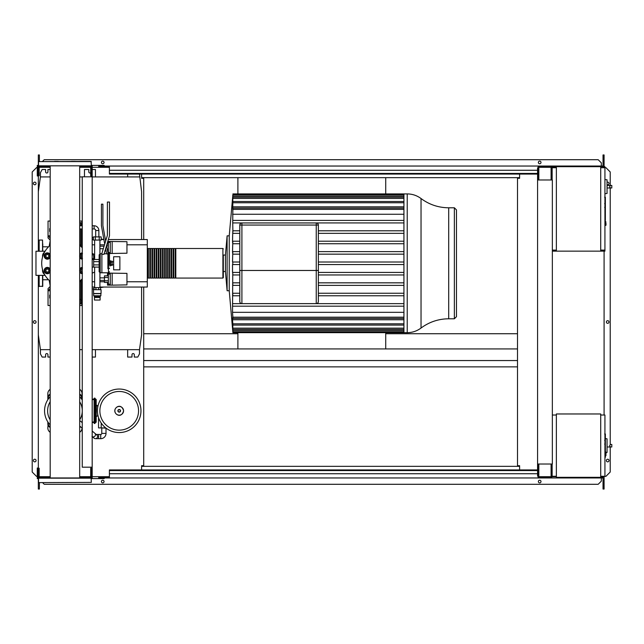 <?xml version="1.0" encoding="UTF-8"?>
<svg xmlns="http://www.w3.org/2000/svg" width="644" height="644" viewBox="0 0 644 644"><rect width="100%" height="100%" fill="white"/><g stroke="black" fill="none" stroke-linecap="round" stroke-linejoin="round"><path stroke-width="0.97" d="M605.36 434.153L605.36 439.916M605.36 434.418L604.933 434.418M604.933 440.77L605.36 440.77L605.36 444.086L604.933 444.038M605.36 442.541L604.933 442.541M604.933 446.606L605.36 446.606L605.36 444.449L604.933 444.449M605.36 446.606L605.36 457.304L604.933 457.304M605.36 455.477L604.933 455.477M605.36 455.179L604.933 455.179M605.36 452.877L604.933 452.877M605.36 451.484L604.933 451.484M605.36 450.881L604.933 450.881M605.36 449.101L604.933 449.101M605.36 197.41L605.36 203.174M605.36 197.684L604.933 197.684M604.933 204.027L605.36 204.027L605.36 207.344L604.933 207.304M605.36 205.806L604.933 205.806M604.933 209.864L605.36 209.864L605.36 207.714L604.933 207.714M605.36 209.864L605.36 220.57L604.933 220.57M605.36 218.735L604.933 218.735M605.36 218.445L604.933 218.445M605.36 216.134L604.933 216.134M605.36 214.75L604.933 214.75M605.36 214.138L604.933 214.138M605.36 212.359L604.933 212.359M101.784 428.123L101.784 433.404A1.055 1.055 0 0 1 100.73 434.459L98.621 434.459L98.621 438.677L100.73 438.677A5.281 5.281 0 0 0 106.01 433.404L106.01 428.123M92.181 436.551A2.109 1.932 130.2 0 0 94.724 433.187L96.809 434.958A2.109 2.109 0 0 1 95.449 438.677A2.109 2.109 0 0 1 94.088 438.186L91.995 436.415M106.043 428.123L100.416 427.906M96.809 434.958A2.109 2.109 0 0 1 97.067 437.928A2.109 2.109 0 0 0 96.809 434.958M101.213 423.028L101.213 427.906L105.769 427.906M98.532 417.562L98.532 427.906L101.213 427.906M98.862 236.895L98.862 230.528A4.75 4.75 0 0 0 94.113 225.77L94.113 228.942A1.586 1.586 0 0 1 95.69 230.528L95.69 236.895M600.715 415.026L604.933 415.026L604.933 476.27L600.715 476.27M600.715 413.971L600.715 477.325L556.36 477.325L556.36 413.971L600.715 413.971M556.36 476.27L552.141 476.27L552.141 464.026M556.36 415.026L552.351 415.026M607.051 451.009L607.051 440.448M610.737 446.992C609.369 446.147 609.369 445.302 610.737 444.457L611.8 444.457L611.8 446.992L607.155 446.992M610.737 444.457L611.8 444.457M605.996 452.611L607.051 452.499L607.051 438.797L605.36 438.62M605.996 453.883L605.996 452.193L605.996 453.883M98.033 405.841L96.463 405.269L96.189 416.402M98.033 415.766L96.463 416.338M97.671 405.841L97.671 407.781M97.671 413.826L97.671 415.766M140.964 410.808A21.751 21.751 0 0 1 119.212 432.559A21.751 21.751 0 0 1 97.453 410.808A21.751 21.751 0 0 1 119.212 389.048A21.751 21.751 0 0 1 140.964 410.808A21.751 21.751 0 0 0 119.212 389.048A21.751 21.751 0 0 0 97.453 410.808M119.212 391.463A19.336 19.336 0 0 1 138.549 410.808A19.336 19.336 0 0 1 119.212 430.144A19.336 19.336 0 0 1 99.868 410.808A19.336 19.336 0 0 1 119.212 391.463M50.184 396.744A20.383 20.383 0 0 0 50.184 424.863M81.788 422.263A20.383 20.383 0 0 0 82.255 421.546M82.255 411.234A17.324 17.324 0 0 1 79.687 419.888M50.184 419.888A17.324 17.324 0 0 1 50.184 401.719M94.08 399.175L92.181 399.175M95.135 422.432L95.771 422.432A0.419 0.419 0 0 0 96.189 422.013L96.189 399.594A0.419 0.419 0 0 0 95.771 399.175L95.135 399.175M94.08 423.068A0.419 0.419 0 0 0 94.499 423.494L94.708 423.494A0.419 0.419 0 0 0 95.135 423.068L95.135 398.539A0.419 0.419 0 0 0 94.708 398.113L94.499 398.113A0.419 0.419 0 0 0 94.08 398.539L94.08 423.068L94.499 423.068L94.499 398.113M92.181 422.432L94.08 422.432M79.687 401.719A17.324 17.324 0 0 1 82.255 410.373M82.255 400.061A20.383 20.383 0 0 0 79.687 396.744M79.687 394.136A4.226 4.226 0 0 1 82.038 397.92A4.226 4.226 0 0 0 79.687 394.136A4.226 4.226 0 0 1 82.038 397.92L81.619 399.103M82.038 422.48L82.038 422.013M82.038 399.594L82.038 393.701A5.281 5.281 0 0 0 79.687 389.306M47.825 421.884L47.825 423.688A4.226 4.226 0 0 0 50.184 427.471M48.252 399.103L47.825 397.92A4.226 4.226 0 0 1 50.184 394.136A4.226 4.226 0 0 0 47.825 397.92L47.825 399.723M79.687 427.471A4.226 4.226 0 0 0 80.637 426.827M47.825 397.92L47.825 393.701A5.281 5.281 0 0 1 50.184 389.306M50.184 432.309A5.281 5.281 0 0 1 47.825 427.906L48.252 422.504M82.038 428.01A5.281 5.281 0 0 1 79.687 432.309M99.224 236.895L99.224 240.059L101.18 240.059L101.18 236.895L93.372 236.895L93.372 240.059L95.328 240.059L95.328 236.895M99.224 240.059L95.328 240.059M126.948 277.757L126.948 280.502M107.516 275.833L107.516 273.112L126.948 273.37L126.948 284.889L112.169 285.147L112.169 273.112M107.516 282.418L107.516 285.147L110.269 285.147L110.269 273.112M108.361 277.483L104.457 277.483L104.457 282.418L108.361 282.418M108.361 280.776L104.457 280.776M108.361 275.833L104.457 275.833L104.457 277.483M110.269 284.197L108.361 284.197L108.361 274.062L110.269 274.062M110.269 285.147L112.169 285.147M126.948 246.08L126.948 248.826M107.749 241.436L126.948 241.693L126.948 253.213L112.169 253.47L112.169 241.436M107.516 242.176L107.516 244.157M109.448 253.47L110.269 253.47L110.269 241.436M108.361 249.099L107.202 249.099M108.361 245.807L106.558 245.807M108.361 250.741L107.524 250.741M106.019 250.741L104.9 250.741M108.361 244.157L106.912 244.157M104.706 244.157L104.457 244.97M110.269 252.52L108.361 252.52L108.361 242.386L110.269 242.386M110.269 253.47L112.169 253.47M100.118 297.504L100.118 300.04L94.435 300.04L94.435 297.504L100.126 297.504L100.126 296.449L98.46 296.449L98.46 297.504M100.118 296.449L94.435 296.401L93.686 295.773L93.477 289.687L101.076 289.687L101.076 293.487L93.477 293.487M100.118 296.401L100.867 295.773L93.686 295.773M98.46 296.449L94.435 296.401M100.867 295.773L100.867 293.656L93.686 293.656M100.553 289.687L100.553 287.578L94 287.578L94 289.687M95.924 289.687L95.924 287.578M98.637 289.687L98.637 287.578M94.427 296.449L94.427 297.504M96.093 296.449L96.093 297.504M92.181 254.694A1.264 1.264 0 0 1 93.686 255.934L93.686 258.647L92.181 258.647M99.917 287.578L99.917 280.398L104.457 280.398M94.636 287.578L94.636 267.091M94.636 259.492L94.636 240.059M99.917 253.825L99.917 240.059M99.917 280.398L99.917 272.758M99.917 246.185L104.087 246.185M99.917 248.721L103.314 248.721M99.917 277.862L104.457 277.862M109.496 265.827L110.478 265.827L110.478 260.756L109.496 260.756M110.478 265.4L112.169 265.4L112.169 262.414L110.478 262.414M112.169 262.414L112.169 261.182L110.478 261.182M112.169 264.169L110.478 264.169M113.642 269.836L113.642 256.747L119.873 256.747L119.873 269.836L113.642 269.836M603.669 167.303L604.305 167.73M600.715 167.73L604.933 167.73L604.933 166.675L600.715 166.675L600.715 251.144L552.351 251.144M603.669 167.73L603.669 166.675M556.36 251.144L556.36 166.675L551.715 166.675L551.715 179.974M555.732 167.73L555.732 166.675M544.116 167.303L551.087 167.303L538.835 167.303L538.835 179.346L538.199 179.346L538.094 166.675M551.715 167.303L555.732 167.303M603.669 250.516L604.305 250.089M600.715 250.089L604.933 250.089L604.933 251.144L600.715 251.144M603.669 250.089L603.669 251.144M555.732 250.089L555.732 251.144M552.351 250.516L555.732 250.516M607.051 191.984L607.051 181.431M610.737 187.976C609.369 187.13 609.369 186.285 610.737 185.44L611.8 185.44L611.8 187.976L607.155 187.976M610.737 185.44L607.155 185.44M604.933 193.707L607.051 193.482L607.051 179.781L604.933 179.555M605.996 223.484L605.996 225.175L605.996 223.484M556.36 166.675L600.715 166.675M556.36 250.089L552.351 250.089M556.36 167.73L552.141 167.73L552.141 179.974M604.933 250.089L604.933 167.73M82.255 176.81L82.255 467.19L92.181 467.19L92.181 176.81L82.255 176.81M92.181 176.81L92.181 167.834L91.335 167.834M91.335 176.81L91.335 175.756L90.699 175.756L90.699 166.675L79.687 166.675M91.335 476.166L92.181 476.166L92.181 467.19M79.687 477.325L90.699 477.325L90.699 468.244L91.335 468.244L91.335 467.19M237.894 332.666L237.894 348.927L385.724 348.927L385.724 332.666M385.724 193.916L385.724 177.655L237.894 177.655L237.894 193.916M127.657 174.065L127.657 176.915M141.591 239.536L141.591 191.695L139.482 174.065M50.184 169.525L47.93 169.525L47.93 171.843A1.159 1.159 0 0 1 46.771 173.011A1.159 1.159 0 0 1 45.611 171.843L45.611 169.525L42.126 169.525L40.435 172.689L40.435 176.915L38.326 191.695L38.326 251.224M95.449 176.915L95.449 169.525L92.181 169.525M90.699 172.745A1.159 1.159 0 0 1 88.8 171.843L88.8 169.525L84.469 169.525L84.469 176.81M92.181 349.668L139.482 349.668L139.482 353.886L137.792 357.058L134.306 357.058L134.306 354.731A1.159 1.159 0 0 0 133.147 353.572A1.159 1.159 0 0 0 131.988 354.731L131.988 357.058L127.657 357.058L127.657 349.668M50.184 357.058L47.93 357.058L47.93 354.731A1.159 1.159 0 0 0 46.771 353.572A1.159 1.159 0 0 0 45.611 354.731L45.611 357.058L42.126 357.058L40.435 353.886L40.435 349.668L50.184 349.668M95.449 349.668L95.449 357.058L92.181 357.058M79.687 349.668L82.255 349.668M38.326 275.358L38.326 334.88L40.435 349.668M139.482 349.668L141.591 334.88L141.591 287.047M139.482 176.915L92.181 176.915M82.255 176.915L79.687 176.915M50.184 176.915L40.435 176.915M407.217 193.916C412.321 193.957 416.934 195.502 421.039 198.537L421.039 328.038C416.934 331.08 412.321 332.626 407.217 332.666L407.217 193.916L403.933 193.916L403.933 332.666L232.895 332.666L229.232 290.742L227.115 290.742L225.432 271.526L223.323 271.526L223.323 255.056L225.432 255.056L225.432 271.526M407.217 332.666L403.933 332.666M232.838 195.18L229.232 235.833L227.115 235.833L225.432 255.056M232.895 231.832L232.734 222.913M403.933 222.929L232.717 222.929L232.854 209.381C232.919 207.746 232.878 207.746 232.717 209.381C232.878 207.746 232.919 207.746 232.854 209.381L403.933 209.381M239.793 243.746L232.75 243.746L232.524 241.21L239.793 241.21M239.793 254.155L232.766 254.155L232.524 251.619L239.793 251.619M239.793 272.428L232.766 272.428L232.524 312.332L403.933 312.332M448.699 318.788L454.358 318.788L454.358 207.787L448.699 207.787L448.699 318.788C438.475 318.877 429.258 321.96 421.039 328.038M454.358 318.788L456.475 316.679L456.475 209.904L454.358 207.787M318.353 225.062A2.109 2.109 0 0 0 316.244 222.953L241.911 222.953A2.109 2.109 0 0 0 239.793 225.062L239.793 301.513A2.109 2.109 0 0 0 241.911 303.63L316.244 303.63A2.109 2.109 0 0 0 318.353 301.513L318.353 225.062L316.244 225.062L316.244 270.472L318.353 270.472M241.911 222.953L316.244 222.953L316.244 225.062L241.911 225.062L241.911 222.953M403.933 295.773L318.353 295.773M403.933 293.245L318.353 293.245M239.793 293.245L232.734 293.245L232.838 295.773L239.793 295.773M403.933 285.373L318.353 285.373M239.793 285.373L232.822 285.373L232.75 282.837L239.793 282.837M403.933 282.837L318.353 282.837M403.933 274.964L318.353 274.964M239.793 274.964L232.806 274.964L232.766 272.428M403.933 272.428L318.353 272.428M239.793 264.555L232.524 264.555L232.524 272.428M403.933 264.555L318.353 264.555M403.933 262.019L318.353 262.019M239.793 262.019L232.524 262.019L232.806 251.619M232.79 264.555L232.79 262.019M403.933 254.155L318.353 254.155M403.933 251.619L318.353 251.619M232.822 241.21L232.524 251.619M403.933 243.746L318.353 243.746M403.933 241.21L318.353 241.21M403.933 230.802L318.353 230.802M239.793 230.802L232.838 230.802L232.734 233.337L239.793 233.337M232.734 233.337L232.524 241.21M403.933 233.337L318.353 233.337M229.232 235.833L229.232 290.742M232.895 332.666L232.581 328.432M232.766 330.597C232.919 332.232 232.935 332.232 232.806 330.597C232.935 332.232 232.919 332.232 232.766 330.597L232.524 328.432M403.933 330.597L232.806 330.597L232.685 327.385M232.75 328.142C232.911 329.776 232.935 329.776 232.822 328.142C232.935 329.776 232.911 329.776 232.75 328.142L232.524 325.437L232.524 327.385M403.933 328.142L232.822 328.142L232.806 324.584M232.734 323.819C232.895 325.453 232.927 325.453 232.838 323.819C232.927 325.453 232.895 325.453 232.734 323.819L232.524 321.147L232.524 324.584M403.933 323.819L232.838 323.819L232.524 319.762L403.933 319.762M232.717 317.194C232.878 318.828 232.919 318.828 232.854 317.194C232.919 318.828 232.878 318.828 232.717 317.194L232.524 319.762M403.933 317.194L232.854 317.194L232.524 312.332M232.79 195.18L232.766 195.985C232.919 194.351 232.935 194.351 232.806 195.985L232.75 198.441C232.911 196.806 232.935 196.806 232.822 198.441L232.734 202.755C232.895 201.121 232.927 201.121 232.838 202.755L232.717 209.381M232.734 202.755C232.895 201.121 232.927 201.121 232.838 202.755L403.933 202.755M232.75 198.441C232.911 196.806 232.935 196.806 232.822 198.441L403.933 198.441M232.766 195.985C232.919 194.351 232.935 194.351 232.806 195.985L403.933 195.985M403.933 306.182L232.854 306.182M232.524 303.646L403.933 303.646M403.933 214.251L232.524 214.251M403.933 206.813L232.524 206.813M403.933 220.401L232.854 220.401M227.115 235.833L227.115 290.742M148.353 277.653L147.718 278.071L147.718 248.504L147.299 248.93M222.904 278.071L222.904 248.504L175.804 248.504L175.804 278.071L222.904 278.071L223.323 277.653L223.323 255.056M147.718 277.653L147.718 248.504M175.176 263.291L175.176 248.504L173.695 248.504L173.695 278.071L175.176 278.071L175.176 263.291M173.059 263.291L173.059 248.504L171.586 248.504L171.586 278.071L173.059 278.071L173.059 263.291M170.95 263.291L170.95 248.504L169.469 248.504L169.469 278.071L170.95 278.071L170.95 263.291M168.841 263.291L168.841 248.504L167.36 248.504L167.36 278.071L168.841 278.071L168.841 263.291M166.724 263.291L166.724 248.504L165.25 248.504L165.25 278.071L166.724 278.071L166.724 263.291M164.614 263.291L164.614 248.504L163.133 248.504L163.133 278.071L164.614 278.071L164.614 263.291M162.505 263.291L162.505 248.504L161.024 248.504L161.024 278.071L162.505 278.071L162.505 263.291M160.388 263.291L160.388 248.504L158.915 248.504L158.915 278.071L160.388 278.071L160.388 263.291M158.279 263.291L158.279 248.504L156.798 248.504L156.798 278.071L158.279 278.071L158.279 263.291M156.17 263.291L156.17 248.504L154.689 248.504L154.689 278.071L156.17 278.071L156.17 263.291M154.053 263.291L154.053 248.504L152.58 248.504L152.58 278.071L154.053 278.071L154.053 263.291M151.944 263.291L151.944 248.504L150.463 248.504L150.463 278.071L151.944 278.071L151.944 263.291M149.827 263.291L149.827 248.504L148.353 248.504L148.353 278.071L149.827 278.071L149.827 263.291M80.774 223.388L81.828 223.388M80.774 303.195L81.828 303.195M80.967 280.1L81.828 280.1M108.329 239.536L147.299 239.536L147.299 244.809L126.948 244.809M104.457 244.809L99.917 244.809M94.636 244.809L92.181 244.809M106.123 239.536L105.358 239.536M103.853 239.536L101.18 239.536M93.372 239.536L92.181 239.536M147.299 244.809L147.299 287.047L99.917 287.047M94.636 287.047L92.181 287.047M147.299 281.766L126.948 281.766M104.457 281.766L99.917 281.766M94.636 281.766L92.181 281.766M94.636 254.541L92.181 253.414M92.181 273.169L94.636 272.042M82.255 243.327L81.828 243.327L81.828 244.905L82.255 244.905M81.828 243.327L81.828 228.942M82.255 225.481L81.828 225.77M82.255 298.083L81.828 298.083L81.828 301.102L82.255 301.102M81.828 298.083L81.828 283.255L82.255 283.255M81.828 279.238L81.828 281.686L82.255 281.686L81.828 281.678L81.828 283.255M79.687 305.53L81.828 305.53L81.828 301.102M81.828 247.344L81.828 244.897L82.255 244.897M81.828 225.481L81.828 222.615L82.255 222.615M48.558 279.762L42.762 279.762M48.558 246.821L42.762 246.821M50.184 285.847L49.186 280.365M50.184 240.727L49.186 246.209M50.184 298.277L49.725 298.019L49.725 295.089L50.184 294.823M50.184 231.751L49.725 231.494L49.725 228.564L50.184 228.306M80.774 246.298L80.774 228.942M79.687 303.968L80.774 303.968L80.774 280.285M80.774 299.371L79.687 299.371M80.774 225.77L80.774 222.615L79.687 222.615M50.184 240.091L48.042 237.95L48.042 235.833L50.184 235.833M50.184 221.053L48.042 221.053L48.042 235.833L50.184 238.055M50.184 286.467L48.042 288.633L48.042 290.742L50.184 288.512M50.184 290.742L48.042 290.742L48.042 305.53L50.184 305.53M79.687 221.053L81.828 221.053L81.828 222.615M42.762 275.358L42.762 286.306L38.954 286.306L38.954 275.358L38.954 280.848M42.544 251.224L42.544 240.059L39.171 240.059L39.171 251.224M38.954 246.185L38.535 251.224M38.954 280.398L38.535 275.358M42.762 247.071L42.762 243.826M39.171 240.059L38.954 251.224M42.544 240.059L42.762 251.224M82.255 272.026A1.481 1.481 0 0 1 82.255 269.103M79.566 270.561L80.299 269.297A2.536 2.536 0 0 0 80.299 271.832L79.566 270.561M82.255 268.041A2.536 2.536 0 0 0 80.299 269.297L81.031 268.033L82.496 268.033M82.496 273.096L81.031 273.096L80.299 271.832A2.536 2.536 0 0 0 82.255 273.088M82.255 273.724A3.172 3.172 0 0 1 79.687 272.026M79.687 269.095A3.172 3.172 0 0 1 82.255 267.405M82.255 257.471A1.481 1.481 0 0 1 82.255 254.557M79.566 256.014L80.299 254.75A2.536 2.536 0 0 0 80.299 257.286L79.566 256.014M82.255 253.494A2.536 2.536 0 0 0 80.299 254.75L81.031 253.486L82.496 253.486M82.496 258.55L81.031 258.55L80.299 257.286A2.536 2.536 0 0 0 82.255 258.542M82.255 259.178A3.172 3.172 0 0 1 79.687 257.479M79.687 254.549A3.172 3.172 0 0 1 82.255 252.859M48.855 270.561A1.481 1.481 0 0 1 47.374 272.042A1.481 1.481 0 0 1 45.893 270.561A1.481 1.481 0 0 1 47.374 269.087A1.481 1.481 0 0 1 48.855 270.561M44.444 270.561L45.177 269.297A2.536 2.536 0 0 0 45.177 271.832L44.444 270.561M45.909 268.033L47.374 268.033A2.536 2.536 0 0 0 45.177 269.297L45.909 268.033M48.839 268.033L49.572 269.297A2.536 2.536 0 0 0 47.374 268.033L48.839 268.033M49.572 269.297L50.296 270.561L49.572 271.832A2.536 2.536 0 0 0 49.572 269.297M49.572 271.832L48.839 273.096L47.374 273.096A2.536 2.536 0 0 0 49.572 271.832M47.374 273.096L45.909 273.096L45.177 271.832A2.536 2.536 0 0 0 47.374 273.096M50.184 272.026A3.172 3.172 0 0 1 44.203 270.561A3.172 3.172 0 0 1 50.184 269.095M48.855 256.014A1.481 1.481 0 0 1 47.374 257.495A1.481 1.481 0 0 1 45.893 256.014A1.481 1.481 0 0 1 47.374 254.541A1.481 1.481 0 0 1 48.855 256.014M44.444 256.014L45.177 254.75A2.536 2.536 0 0 0 45.177 257.286L44.444 256.014M45.909 253.486L47.374 253.486A2.536 2.536 0 0 0 45.177 254.75L45.909 253.486M48.839 253.486L49.572 254.75A2.536 2.536 0 0 0 47.374 253.486L48.839 253.486M49.572 254.75L50.296 256.014L49.572 257.286A2.536 2.536 0 0 0 49.572 254.75M49.572 257.286L48.839 258.55L47.374 258.55A2.536 2.536 0 0 0 49.572 257.286M47.374 258.55L45.909 258.55L45.177 257.286A2.536 2.536 0 0 0 47.374 258.55M50.184 257.479A3.172 3.172 0 0 1 44.203 256.014A3.172 3.172 0 0 1 50.184 254.549M45.088 251.224L35.967 251.224L35.967 275.358L45.088 275.358M107.91 253.905L106.63 253.905L105.584 248.52M106.502 245.517L107.91 252.73L107.91 264.974L109.496 264.571L109.496 253.784L108.442 252.73L108.442 272.79L101.889 272.79L101.889 253.366L107.379 235.406L107.379 202.047L109.496 202.047L109.496 235.72L104.006 254.332L101.889 254.332L101.889 272.79L100.198 272.79L99.144 271.736L99.144 267.091L93.654 267.091L93.654 264.917L99.144 264.917M104.714 244.116L101.422 225.722L101.422 204.156L102.903 204.156L102.903 225.593L105.64 241.114M109.496 253.784L109.496 264.571M107.91 264.974L107.91 268.741L108.442 268.741A1.055 0.604 0 0 0 109.496 268.137M101.889 253.784L100.198 253.784L100.198 272.79M99.144 259.492L99.144 261.665L93.654 261.665L93.654 259.492L99.144 259.492L99.144 254.839L99.144 271.736M44.589 252.078A4.822 4.822 0 0 0 42.544 256.014L42.544 257.085M99.144 263.291L99.144 261.665M93.654 261.665L93.654 264.917M92.181 259.492L93.654 259.492M92.181 267.091L93.654 267.091M42.544 269.498L42.544 270.561A4.822 4.822 0 0 0 44.589 274.505M82.255 278.772A23.232 23.232 0 0 1 79.687 281.235M50.184 281.235A23.232 23.232 0 0 1 50.184 245.348M79.687 245.348A23.232 23.232 0 0 1 82.255 247.803M79.687 477.961L79.687 166.039M50.184 477.961L50.184 166.039M71.516 161.394L75.324 161.394M71.516 477.961L75.324 477.961L71.516 477.961M58.346 161.394L54.547 161.394M58.346 477.961L54.547 477.961M42.762 166.039L42.762 166.675L39.171 166.675L39.171 175.756L38.535 175.756L38.535 166.039L46.352 166.039M46.352 477.961L44.444 477.961M44.444 482.606L46.352 482.606M91.335 161.604L38.535 161.604L38.535 165.83L91.335 165.83L91.118 161.394L79.687 161.394M84.074 477.961L83.519 477.961M91.335 482.396L38.745 482.606L91.335 482.396L91.118 477.961L38.535 477.961L38.535 468.244L39.171 468.244L39.171 477.325L50.184 477.325M38.535 482.396L38.535 478.17L91.335 478.17M91.118 161.394L38.535 161.604M38.535 165.83L91.335 165.83M537.571 470.571L109.391 470.571L109.391 469.935L537.571 469.935M537.571 473.734L109.391 473.734L109.391 470.571M109.391 473.734L109.391 477.961L98.725 477.961L98.725 477.325L109.391 477.325M109.391 477.961L548.76 477.961L548.76 477.325M538.199 464.026L538.094 477.325M538.094 477.961L538.094 476.061M91.545 477.961L91.545 476.166M38.535 478.597L37.272 478.597L37.272 468.035L37.899 468.035L37.899 477.961M37.272 476.27L37.899 476.27M91.335 478.597L104.215 478.597L104.215 477.961M92.181 477.961L92.181 476.166M87.318 477.961L91.335 477.961L91.335 468.244M42.544 477.961L38.535 478.17M42.762 477.961L42.762 477.325M43.913 477.961L43.913 477.325M85.958 477.961L85.958 477.325M87.109 477.961L87.109 477.325M537.571 173.429L109.391 173.429L109.391 174.065L537.571 174.065M537.571 170.266L109.391 170.266L109.391 173.429M109.391 170.266L109.391 166.039L98.725 166.039L98.725 166.675L109.391 166.675M109.391 166.039L548.76 166.039L548.76 166.675M538.094 166.039L538.094 167.939M91.545 166.039L91.545 167.834M38.535 165.403L37.272 165.403L37.272 175.965L37.899 175.965L37.899 166.039M37.272 167.73L37.899 167.73M91.335 165.403L104.215 165.403L104.215 166.039M92.181 166.039L92.181 167.834M91.335 166.039L91.335 175.756M42.762 166.675L50.184 166.675M43.913 166.039L43.913 166.675M85.958 166.039L85.958 166.675M87.109 166.039L87.109 166.675M36.056 183.46A1.32 1.32 0 0 1 34.736 184.78A1.32 1.32 0 0 1 33.416 183.46A1.32 1.32 0 0 1 34.736 182.139A1.32 1.32 0 0 1 36.056 183.46M36.056 460.541A1.32 1.32 0 0 1 34.736 461.861A1.32 1.32 0 0 1 33.416 460.541A1.32 1.32 0 0 1 34.736 459.22A1.32 1.32 0 0 1 36.056 460.541M36.056 322A1.32 1.32 0 0 1 34.736 323.32A1.32 1.32 0 0 1 33.416 322A1.32 1.32 0 0 1 34.736 320.68A1.32 1.32 0 0 1 36.056 322M37.272 476.375L36.531 476.375L32.2 472.044L32.2 171.956L36.531 167.625L37.272 167.625M38.326 476.375L37.899 476.375M37.899 167.625L38.326 167.625M39.381 482.606L39.381 489.046L38.326 489.046L38.326 478.597M38.326 477.961L38.535 476.697M38.326 166.039L38.326 191.695M38.326 334.88L38.326 476.697M39.381 161.394L39.381 154.954L38.326 154.954L38.326 165.403M141.591 174.065L141.591 178.291L143.709 178.291L143.709 239.536M141.591 469.935L141.591 465.709L143.709 465.709L143.709 287.047M39.381 476.697L39.381 477.325M39.171 476.697L50.184 476.697M79.687 476.697L90.699 476.697M92.181 476.697L109.391 476.697M39.381 167.303L39.381 166.675M39.171 167.303L50.184 167.303M79.687 167.303L90.699 167.303M92.181 167.303L109.391 167.303M607.155 184.675A1.32 1.32 0 0 0 608.999 183.46A1.32 1.32 0 0 0 607.155 182.252M608.999 460.541A1.32 1.32 0 0 0 607.678 459.22A1.32 1.32 0 0 0 606.358 460.541A1.32 1.32 0 0 0 607.678 461.861A1.32 1.32 0 0 0 608.999 460.541M608.999 322A1.32 1.32 0 0 0 607.678 320.68A1.32 1.32 0 0 0 606.358 322A1.32 1.32 0 0 0 607.678 323.32A1.32 1.32 0 0 0 608.999 322M104.054 481.551A1.32 1.32 0 0 0 102.734 480.231A1.32 1.32 0 0 0 101.414 481.551A1.32 1.32 0 0 0 102.734 482.871A1.32 1.32 0 0 0 104.054 481.551M541 481.551A1.32 1.32 0 0 0 539.68 480.231A1.32 1.32 0 0 0 538.36 481.551A1.32 1.32 0 0 0 539.68 482.871A1.32 1.32 0 0 0 541 481.551M101.414 162.449A1.32 1.32 0 0 1 102.734 161.129A1.32 1.32 0 0 1 104.054 162.449A1.32 1.32 0 0 1 102.734 163.769A1.32 1.32 0 0 1 101.414 162.449M538.36 162.449A1.32 1.32 0 0 1 539.68 161.129A1.32 1.32 0 0 1 541 162.449A1.32 1.32 0 0 1 539.68 163.769A1.32 1.32 0 0 1 538.36 162.449M548.76 166.039L601.343 166.039L601.343 166.675M41.071 477.325L41.071 476.697M143.709 348.927L237.894 348.927M385.724 348.927L517.502 348.927M538.199 477.325L551.715 477.325L551.715 464.654L551.087 464.654L551.087 476.697L538.835 476.697L538.835 464.654L538.199 464.654M552.351 464.026L552.351 179.974L537.571 179.974L537.571 464.026L552.351 464.026M551.715 464.026L551.715 464.654M551.715 473.952L552.141 473.952M551.715 170.048L552.141 170.048M538.199 476.061L537.571 476.061L537.571 464.026M537.571 179.974L537.571 167.939L538.199 167.939M538.199 179.346L538.199 179.974M538.199 166.675L551.715 166.675M551.715 179.346L551.087 179.346L551.087 167.303M519.619 469.935L519.619 465.709L517.502 465.709L517.502 178.291L519.619 178.291L519.619 174.065M604.088 476.27L604.088 476.697L600.715 476.697M556.36 476.697L551.715 476.697M604.088 167.303L604.088 167.73M604.088 250.089L604.088 250.516M604.088 251.144L604.088 415.026M141.591 466.345L519.619 466.345M548.76 477.961L601.343 477.961L601.343 476.697M601.343 477.325L602.406 477.325L602.406 476.697M41.071 166.675L41.071 167.303M141.591 177.655L237.894 177.655M385.724 177.655L519.619 177.655M40.017 167.303L40.017 166.675M603.034 166.039L601.343 166.039L601.343 162.868L598.179 159.704L44.235 159.704L42.544 161.394M603.034 476.697L603.034 489.046L604.088 489.046L604.088 476.697M603.034 166.675L603.034 154.954L604.088 154.954L604.088 166.675M40.017 476.697L40.017 477.325M603.034 477.961L601.343 477.961L601.343 481.132L598.179 484.296L44.235 484.296L42.544 482.606M604.088 476.375L605.883 476.375L610.214 472.044L610.214 446.992M610.214 444.457L610.214 187.976M610.214 185.44L610.214 171.956L605.883 167.625L604.933 167.625M143.709 333.721L237.894 333.721M385.724 333.721L517.502 333.721M143.709 360.543L517.502 360.543M143.709 366.879L517.502 366.879M605.36 440.182L604.933 440.182M605.36 438.838L604.933 438.838M605.36 436.463L604.933 436.463M605.36 445.527L604.933 445.527M605.36 446.743L604.933 446.743M605.36 203.44L604.933 203.44M605.36 202.095L604.933 202.095M605.36 199.729L604.933 199.729M605.36 208.793L604.933 208.793M605.36 210L604.933 210M101.784 433.404L106.01 433.404M100.73 434.459L100.73 438.677M97.566 436.568A2.109 2.109 0 0 1 97.067 437.928M98.862 230.528L95.69 230.528M605.36 451.983L605.779 451.983L605.996 455.574M123.559 410.808A4.355 4.355 0 0 1 119.212 415.155A4.355 4.355 0 0 1 114.857 410.808A4.355 4.355 0 0 1 119.212 406.453A4.355 4.355 0 0 1 123.559 410.808M120.549 410.808A1.344 1.344 0 0 1 119.212 412.144A1.344 1.344 0 0 1 117.868 410.808A1.344 1.344 0 0 1 119.212 409.463A1.344 1.344 0 0 1 120.549 410.808M120.323 410.808A1.119 1.119 0 0 1 119.212 411.918A1.119 1.119 0 0 1 118.093 410.808A1.119 1.119 0 0 1 119.212 409.689A1.119 1.119 0 0 1 120.323 410.808M92.181 399.594L94.08 399.594M94.08 422.013L92.181 422.013M96.189 422.013L95.771 422.432M95.771 399.175L96.189 399.594M95.135 399.594L95.771 399.594L95.771 422.013L95.135 422.013M94.499 423.494L94.499 423.068L94.708 423.494M94.08 398.539L95.135 398.539M95.135 423.068L94.708 423.068L94.708 398.113M50.184 426.996A3.8 3.8 0 0 1 48.252 423.688M80.315 426.553A3.8 3.8 0 0 1 79.687 426.996M79.687 394.611A3.8 3.8 0 0 1 81.619 397.92M48.252 397.92A3.8 3.8 0 0 1 50.184 394.611M604.933 221.584L605.779 221.584L605.996 225.175M239.793 225.062L241.911 225.062L241.911 270.472L239.793 270.472M318.353 301.513A2.109 2.109 0 0 1 316.244 303.63L316.244 270.472L241.911 270.472L241.911 303.63A2.109 2.109 0 0 1 239.793 301.513M42.544 275.358L42.544 286.524M39.171 275.358L39.171 286.524M604.644 433.992L605.36 433.992M604.644 440.343L605.36 440.343M604.644 444.086L605.36 444.086M604.644 197.249L605.36 197.249M604.644 203.601L605.36 203.601M604.644 207.344L605.36 207.344M98.621 434.459L95.449 434.459M94.724 433.187L92.181 431.037M82.255 422.657L79.687 420.492M82.255 428.188L79.687 426.022M98.621 438.677L95.449 438.677M94.113 225.77L92.181 225.77M82.255 225.77L79.687 225.77M79.687 228.942L82.255 228.942M92.181 228.942L94.113 228.942M605.36 455.783L605.779 455.783M114.817 410.808C114.608 414.559 121.434 418.745 123.6 410.808C121.434 402.862 114.608 407.048 114.817 410.808M113.642 264.773L112.169 264.773M113.642 261.81L112.169 261.81M604.933 225.384L605.779 225.384M421.039 198.537C429.258 204.623 438.475 207.706 448.699 207.787M232.87 208.117L403.933 208.117M232.895 197.177L403.933 197.177M232.895 194.713L403.933 194.713M232.887 201.492L403.933 201.492M403.933 193.916L232.895 193.916M403.933 318.466L232.87 318.466M403.933 329.406L232.895 329.406M403.933 331.861L232.895 331.861M403.933 325.091L232.887 325.091M147.718 278.071L147.299 277.653M150.463 277.653L149.827 277.653M152.58 277.653L151.944 277.653M154.689 277.653L154.053 277.653M156.798 277.653L156.17 277.653M158.915 277.653L158.279 277.653M161.024 277.653L160.388 277.653M163.133 277.653L162.505 277.653M165.25 277.653L164.614 277.653M167.36 277.653L166.724 277.653M169.469 277.653L168.841 277.653M171.586 277.653L170.95 277.653M173.695 277.653L173.059 277.653M175.804 277.653L175.176 277.653M175.804 248.93L175.176 248.93M173.695 248.93L173.059 248.93M171.586 248.93L170.95 248.93M169.469 248.93L168.841 248.93M167.36 248.93L166.724 248.93M165.25 248.93L164.614 248.93M163.133 248.93L162.505 248.93M161.024 248.93L160.388 248.93M158.915 248.93L158.279 248.93M156.798 248.93L156.17 248.93M154.689 248.93L154.053 248.93M152.58 248.93L151.944 248.93M150.463 248.93L149.827 248.93M148.353 248.93L147.718 248.93M222.904 248.504L223.323 248.93M81.828 300.273L80.774 300.273M104.006 287.047L100.553 287.627M94 288.713L92.181 289.019M103.853 239.504L101.18 239.061M93.372 237.757L92.181 237.564M81.828 224.201L80.774 224.201M81.828 246.483L80.967 246.483M81.828 302.382L80.774 302.382M81.828 303.968L82.255 303.968M79.687 244.897L80.774 244.897M79.687 281.686L80.774 281.686M104.006 253.784L106.614 253.784M108.442 272.79L109.496 271.736M108.442 252.73L107.91 252.73M100.198 253.784L99.144 254.839"/></g></svg>
